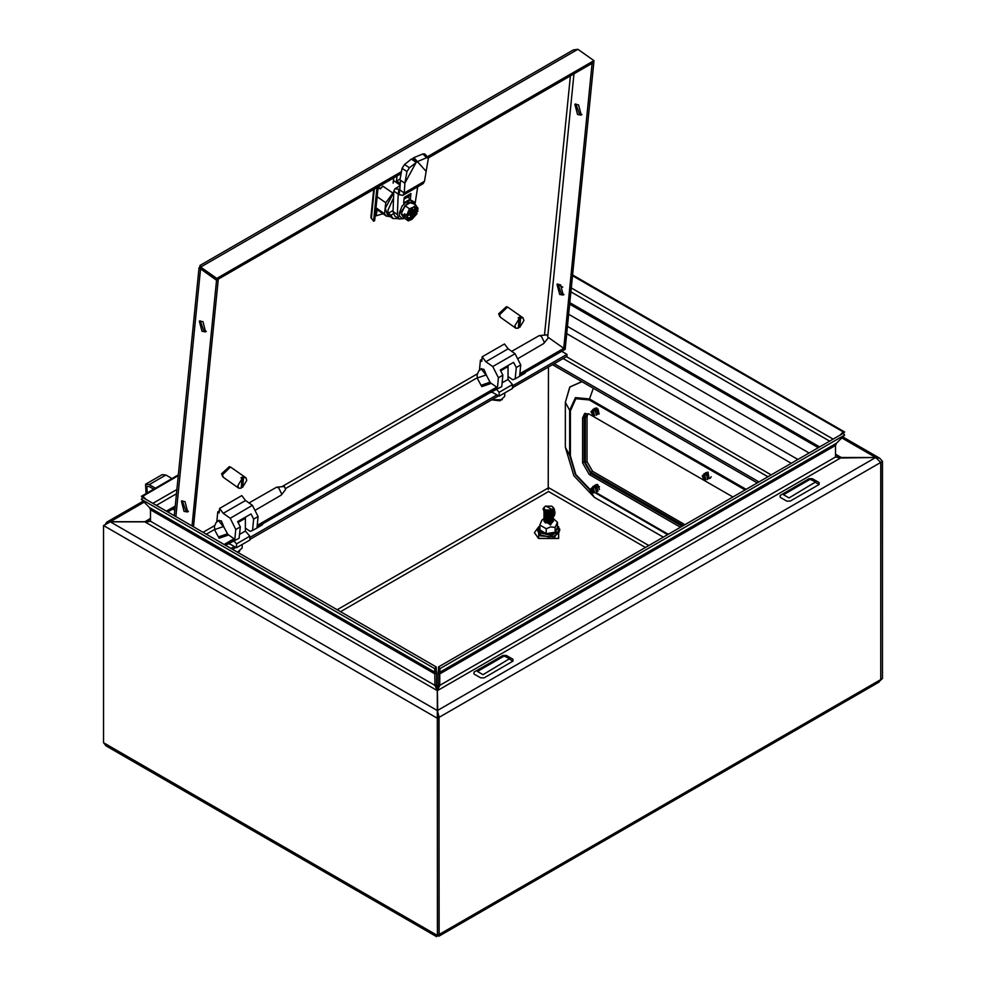 <?xml version="1.0" encoding="UTF-8"?>
<svg xmlns="http://www.w3.org/2000/svg" width="986" height="986" viewBox="0 0 986 986"><rect width="100%" height="100%" fill="white"/><g stroke="black" fill="none" stroke-linecap="round" stroke-linejoin="round"><path stroke-width="1.48" d="M437.18 935.936L439.029 934.543L439.029 717.377L437.439 710.684M757.285 482.869L552.53 364.66M758.949 481.907L554.206 363.698M568.7 314.238L809.025 452.993M492.174 392.132L499.126 396.138L512.473 388.435L512.473 384.577L508.024 379.437L507.975 365.596M499.126 396.138L499.126 392.292L512.473 384.577M502.145 382.827L508.024 379.437M499.126 392.292L496.722 389.507M486.85 376.073L483.916 369.269L480.527 369.331M489.179 393.155L501.775 386.598L502.909 375.235L498.448 377.811L497.326 389.162L496.525 388.607M524.589 372.708L525.144 373.102L519.573 376.319L520.707 364.956L515.062 353.752L508.11 348.859L504.45 343.966L482.191 356.821L481.735 361.406L480.392 360.457M498.448 377.811L492.803 366.607L485.851 361.714L482.191 356.821M491.755 392.379L491.201 391.984M520.707 364.956L516.257 367.531L515.123 378.883L512.671 379.746L508.024 376.479M515.123 378.883L519.573 376.319M516.257 367.531L513.632 362.33L500.284 370.033L502.909 375.235M508.11 348.859L485.851 361.714M515.062 353.752L492.803 366.607M539.219 335.56L547.119 334.883L548.154 337.915L543.816 343.522L544.297 342.191L541.339 336.226L539.219 335.56L511.635 351.336M517.601 358.793L543.816 343.522M481.488 385.119L490.091 382.161L490.375 383.64L481.772 386.611L481.488 385.119M229.553 543.754L236.492 547.772L249.852 540.057L249.852 536.199L245.403 531.06L245.354 517.219M236.492 547.772L236.492 543.915L249.852 536.199M239.524 534.449L245.403 531.06M236.492 543.915L234.089 541.141M224.216 527.695L221.295 520.891L217.906 520.965M226.558 544.777L239.154 538.22L240.276 526.869L235.827 529.433L234.693 540.784L233.904 540.229M261.968 524.342L262.522 524.725L256.952 527.941L258.085 516.578L252.441 505.374L245.489 500.481L241.829 495.588L219.57 508.443L219.114 513.028L217.77 512.079M235.827 529.433L230.182 518.229L223.23 513.336L219.57 508.443M229.134 544.001L228.579 543.606M258.085 516.578L253.636 519.154L252.502 530.505L250.05 531.368L245.403 528.102M252.502 530.505L256.952 527.941M253.636 519.154L251.011 513.952L237.663 521.656L240.276 526.869M245.489 500.481L223.23 513.336M252.441 505.374L230.182 518.229M276.598 487.183L284.498 486.505L285.533 489.549L281.195 495.145L281.676 493.813L278.718 487.848L276.598 487.183L249.014 502.971M254.98 510.428L281.195 495.145M218.867 536.741L227.47 533.783L227.741 535.262L219.138 538.233L218.867 536.741M393.685 192.775L385.267 208.231L387.325 214.615L392.859 218.51L398.627 218.682M392.859 218.51L390.912 215.244L388.151 213.296L388.04 210.178L393.5 197.939M400.106 185.097L393.402 180.389M393.71 191.974L385.711 202.759L377.133 196.732M392.391 192.738L382.876 186.046L380.411 188.905L379.45 188.227M377.465 193.429L377.552 192.553M385.711 202.759L384.602 213.839L386.327 216.033L390.296 216.71M384.602 213.839L376.036 207.799M390.912 215.244L393.278 213.876M388.151 213.296L393.032 210.474M397.42 214.591L398.171 194.168L393.747 191.05L392.995 211.485L394.683 215.909L399.108 219.028L397.42 214.591L392.995 211.485M404.987 218.572L399.108 219.028M417.719 186.822L414.933 204.41M410.915 193.539L404.235 197.397L403.681 202.956L410.361 199.098L410.915 193.539L409.609 195.943L404.063 199.135M400.439 180.265L399.774 189.879L404.198 192.985L404.876 183.162L416.215 162.259L411.261 159.091L404.47 164.514L409.412 167.694L407.033 171.539L404.876 183.125L416.203 162.271L411.261 159.091M399.17 194.747L398.171 194.168L398.775 189.287L399.65 189.916L399.17 194.747L402.892 195.388L423.142 183.692L424.461 181.288L428.38 157.896L426.531 157.809L417.472 161.531L413.048 158.426L411.791 159.14M426.531 157.809L422.846 153.902L413.824 157.612L425.779 171.096L417.472 161.531L409.412 167.694M399.86 188.671L398.775 189.287L395.053 188.659L393.747 191.05M402.892 195.388L404.198 192.985L424.461 181.288M404.272 182.743L399.934 179.945L402.091 168.359L404.47 164.514M413.824 157.612L413.048 158.426M422.846 153.902L424.695 153.976L428.38 157.896L593.806 62.389L593.991 60.577L427.345 156.786M407.551 197.126L410.361 199.098M411.507 201.994L405.11 205.729L401.29 213.629L403.718 217.844L401.068 213.592L404.938 205.581L411.47 201.81L415.87 205.063L413.146 207.27L417.67 207.504L418.126 209.007L417.386 209.439L416.166 207.528L407.206 215.318L404.408 213.802L404.186 216.107L406.109 214.997M406.971 217.61L408.241 220.852L411.951 219.348L407.428 219.114L406.971 217.61L407.711 217.179L408.327 218.67L412.025 218.559L417.152 211.731L415.845 211.066L410.94 217.573L407.945 218.066M409.067 212.828L410.41 214.492L410.447 216.747L411.667 216.045L411.815 214.628L409.128 212.791M410.41 214.492L408.87 212.939M407.711 217.179L406.799 216.291L410.201 214.332M411.211 210.24L412.099 210.844L410.681 212.347L412.456 213.025L415.845 211.066M412.456 213.025L411.815 214.628M411.162 209.537L410.435 212.027L408.635 213.075M411.31 209.389L412.296 209.722L412.419 208.477M412.296 209.722L412.678 210.733L411.1 210.129M410.681 212.347L415.809 209.389L412.678 210.733M417.386 209.439L415.463 207.368M417.152 211.731L418.052 210.955L415.809 209.389M411.951 219.348L417.066 213.543L411.951 219.348M407.206 215.318L408.031 213.075L413.146 207.27L409.449 208.773L406.651 215.379M415.87 205.063L418.126 209.007M404.938 205.581L409.449 208.773M401.068 213.592L403.693 215.305M406.417 217.672L404.186 216.107M403.903 217.807L408.241 220.852M408.352 213.691L409.313 213.136M410.583 215.305L411.667 216.045M499.643 316.346L498.669 313.794L506.422 306.683M377.934 188.77L381.385 187.685M378.957 186.428L378.76 188.4M377.219 209.636L376.036 215.823L375.198 216.094M376.64 209.784L375.814 209.969M393.636 177.961L393.131 183.1M382.999 213.703L376.036 215.823M397.001 176.013L396.483 181.19L400.131 178.922M373.595 221.283L376.935 187.821L378.082 187.204L374.742 220.667L373.595 221.283L370.896 217.413L373.682 189.485M222.553 476.312L221.591 473.761L229.344 466.661M172.057 478.567L165.919 475.018L162.259 474.66L145.571 484.299L146.088 493.555M155.369 488.206L149.256 484.668L145.571 484.299M147.284 492.864L146.754 486.344L149.231 486.591L153.693 489.167M592.611 488.538L590.947 488.896L593.239 492.852L592.611 488.538M591.058 488.711L592.993 488.058L594.398 492.803L593.461 492.864M591.76 487.836L593.325 487.873L594.558 492.692M591.058 488.649L593.72 486.862L593.51 492.889M593.572 486.776L594.878 486.973L596.382 491.644M592.771 486.517L595.273 485.962L596.222 492.47M595.137 485.876L596.444 486.073L597.947 490.745M594.336 485.617L596.838 485.063L597.775 491.57M596.69 484.976L599.537 486.887M683.286 525.6L590.922 472.282L585.364 462.644L585.364 417.67L586.99 414.058L588.383 413.701M684.95 524.638L592.598 471.308L587.027 461.682L587.027 416.708L587.915 413.738M710.351 478.272L711.116 476.768M599.5 489.5L597.602 484.483L595.655 484.693M437.809 714.727L437.439 690.668L439.818 685.443L439.818 673.931L438.141 672.97L438.141 684.481L439.818 685.443L835.512 456.986L835.512 445.475L836.535 443.232L439.842 672.267L438.388 670.468L438.141 672.97M439.029 934.408L438.943 936.182L878.945 682.152L880.708 679.539L880.708 462.385L875.728 457.541L840.528 457.948L835.512 456.986M880.818 679.477L882.482 678.516L882.482 461.349L880.818 462.311L880.708 679.416M437.045 690.533L436.576 684.481L434.9 685.443L150.488 521.237L150.488 509.725L434.9 673.931L436.576 672.97L436.33 670.468L434.888 672.267L149.465 507.482L150.488 509.725M436.576 684.481L436.576 672.97M105.576 523.714L107.092 521.939L110.272 521.791L103.518 525.6L103.518 742.754L437.365 935.504L437.279 690.668L434.9 685.443L434.703 668.681L436.157 666.881L436.33 670.468M439.029 717.377L437.365 718.338L103.518 525.6M103.518 742.754L106.168 745.884L436.662 936.7M548.524 366.977L548.228 489.611M882.482 678.516L880.412 680.451M438.943 936.182L437.476 935.628M880.708 679.539L439.14 934.469L438.893 717.167M841.834 437.883L875.728 457.541L437.439 710.586L439.14 717.315L880.708 462.385M438.141 684.481L437.673 690.533M882.482 461.349L879.795 458.207L875.728 457.455L841.231 457.455L835.512 454.152L837.669 456.198L840.528 457.048L840.528 457.948L438.141 690.262M150.032 521.384L145.472 522.198L145.472 521.286L148.331 520.448L150.488 518.402L144.769 521.791L436.576 690.262M437.279 710.586L110.272 521.791L144.769 521.791M144.166 502.133L110.272 521.705L144.769 521.705M149.465 507.482L141.392 499.335L434.703 668.681M436.157 666.881L142.834 497.536L141.392 499.335M438.388 670.468L438.56 666.881L440.015 668.681L439.818 673.931L835.512 445.475M438.56 666.881L843.166 433.285L844.608 435.085L836.535 443.232M440.015 668.681L844.608 435.085M843.264 433.421L844.608 432.028L572.607 274.983M840.121 435.048L843.166 431.893L844.608 432.028M843.166 431.893L572.546 275.661M178.318 475.659L142.834 496.143L145.879 499.298M142.834 496.143L141.392 496.278L142.736 497.659M178.392 474.907L141.392 496.278M585.45 413.307L584.254 417.029L584.254 462.003L590.922 473.563L589.258 474.525L582.578 462.964L582.578 417.99L584.538 413.664L589.258 414.132L732.808 497.006M682.164 526.241L590.922 473.563M680.5 527.202L589.258 474.525M599.069 414.021L597.997 408.931M783.451 494.762L789.01 497.967L815.718 481.907L810.159 479.344L783.451 494.762M780.111 495.403L780.111 497.326L786.779 501.184L790.119 501.184L819.058 484.483L819.058 482.548L812.378 478.703L809.038 478.703L780.111 495.403M172.723 509.084L174.867 510.218M703.881 479.775L704.522 480.009L703.881 475.683L702.229 476.053L703.881 479.775M702.34 475.856L704.275 475.215L705.68 479.948L704.731 480.009M703.043 474.993L704.608 475.018L705.84 479.837M702.34 475.794L705.002 474.007L704.793 480.046M704.854 473.933L706.161 474.118L707.665 478.802M704.053 473.662L706.555 473.107L707.492 479.615M706.407 473.034L707.726 473.218L709.217 477.902M705.619 472.762L708.121 472.208L709.057 478.715M592.611 411.445L590.947 411.803L593.239 415.759L592.611 411.445M591.058 411.606L592.993 410.965L594.398 415.698L593.461 415.772M591.76 410.743L593.325 410.768L594.558 415.587M591.058 411.544L593.72 409.757L593.51 415.796M593.572 409.683L594.878 409.868L596.382 414.551M592.771 409.412L595.273 408.857L596.222 415.377M595.137 408.783L596.444 408.968L597.947 413.652M594.336 408.512L596.838 407.957L597.775 414.477M543.939 521.126L549.855 523.997L553.331 521.212M543.952 521.212L549.868 523.997L553.343 521.126M543.939 518.611L543.261 519.067L550.373 525.094L554.021 519.067L553.343 518.611M555.389 532.921L557.423 527.177L555.389 532.921L546.17 534.35L539.416 530.443L539.86 529.901L546.293 533.611L555.069 532.243L555.069 527.411L550.681 526.894L546.293 528.767L539.86 525.057L541.832 520.189M539.416 530.443L539.86 529.297M539.86 529.901L539.86 525.057M546.17 534.35L546.293 528.767M557.423 527.177L557.423 522.333L555.069 527.411M554.021 519.067L557.423 522.333M553.356 509.491L553.368 508.172M553.171 507.334L554.218 508.85L553.319 511.229M544.025 511.278L543.064 508.85L544.038 507.494M543.915 508.172L543.927 509.491M477.421 671.441L482.98 674.658L509.688 658.586L504.129 656.023L477.421 671.441M474.081 672.082L474.081 674.017L480.761 677.863L484.101 677.863L513.028 661.162L513.028 659.24L506.348 655.382L503.02 655.382L474.081 672.082M545.924 506.04L551.359 509.183L545.924 506.04M551.975 506.188L553.368 508.11L551.975 510.045L545.307 510.045L543.915 508.11L545.307 506.188L551.975 506.188M553.356 508.234L551.975 510.292L545.307 510.292L543.927 508.234M553.282 508.862L551.975 511.29L545.307 511.29L544.001 508.862M553.368 509.368L551.975 511.549L545.307 511.549L543.915 509.368M553.282 510.119L551.975 512.547L545.307 512.547L544.001 510.119M553.356 510.736L551.975 512.794L545.307 512.794L543.927 510.736M553.282 511.364L551.975 513.792L545.307 513.792L544.001 511.364M553.356 511.993L551.975 514.051L545.307 514.051L543.927 511.993M553.282 512.621L551.975 515.049L545.307 515.049L544.001 512.621M553.356 513.25L551.975 515.296L545.307 515.296L543.927 513.25M553.282 513.866L551.975 516.294L545.307 516.294L544.001 513.866M553.356 514.495L551.975 516.553L545.307 516.553L543.927 514.495M553.282 515.123L551.975 517.551L545.307 517.551L544.001 515.123M553.356 515.752L551.975 517.798L545.307 517.798L543.927 515.752M553.282 516.368L551.975 518.796L545.307 518.796L544.001 516.368M553.356 516.997L551.975 519.055L545.307 519.055L543.927 516.997M553.282 517.625L551.975 520.053L545.307 520.053L544.001 517.625M553.356 518.254L551.975 520.3L545.307 520.3L543.927 518.254M553.282 518.87L551.975 521.298L545.307 521.298L544.001 518.87M553.356 519.499L551.975 521.557L545.307 521.557L543.927 519.499M553.282 520.127L551.975 522.555L545.307 522.555L544.001 520.127M553.356 520.756L551.975 522.802L545.307 522.802L543.927 520.756M237.897 485.593L238.735 488.169L241.151 488.206L242.1 478.666L237.897 485.593M241.299 486.727L242.605 487.367L246.808 480.453L245.97 477.865L230.49 466.982L222.417 474.697L223.243 477.273L238.735 488.169M241.496 486.591L242.445 477.051L241.003 477.89L242.1 478.666M242.445 477.051L245.97 477.865M242.605 487.367L243.554 477.828M523.899 320.475L523.061 317.886L520.645 317.862L519.696 327.389L523.899 320.475M523.061 317.886L507.58 307.003L499.508 314.719L500.333 317.307L515.826 328.19L518.242 328.227L519.191 318.688L514.988 325.614L515.826 328.19M520.645 317.862L519.536 317.073L518.094 317.911L519.191 318.688M518.389 326.748L519.696 327.389M519.536 317.073L518.587 326.612M561.675 351.299L566.999 354.381L512.473 385.859M512.473 387.794L566.999 356.303L566.999 354.381M498.559 395.817L249.852 539.416M235.937 547.44L232.61 549.375M496.895 394.856L249.852 537.481M234.274 546.478L230.946 548.401M206.345 331.284L203.671 330.372L200.281 320.77M201.994 331.345L199.332 321.054L202.956 321.683L205.63 331.962L201.994 331.345M188.4 511.253L185.725 510.354L182.336 500.74M184.049 511.315L181.387 501.036L185.011 501.652L187.685 511.931L184.049 511.315M581.925 114.45L579.238 113.538L575.849 103.937M578.535 104.836L574.9 104.22L577.574 114.512L581.198 115.128L578.535 104.836M563.98 294.42L561.293 293.52L557.903 283.906M560.59 284.818L556.954 284.202L559.629 294.481L563.252 295.097L560.59 284.818M219.323 510.921L217.795 511.808L216.784 521.865M481.944 359.298L480.416 360.186L479.418 370.243M490.288 382.642L496.673 387.128L257.21 525.378M257.026 527.19L496.488 388.94L496.673 387.128M519.647 375.567L565.2 349.266L565.385 347.454L519.832 373.756M592.13 63.474L563.733 348.292L565.397 347.331L593.794 62.512L592.044 63.412M548.339 337.471L563.733 348.292M225.609 545.332L233.867 540.562L234.052 538.75L224.13 544.469M227.667 534.264L234.052 538.75M200.392 266.306L200.552 268.685L200.713 267.095L216.747 278.372L216.563 280.184L401.105 173.647M216.747 278.372L401.462 171.737M200.552 268.685L216.563 280.184M577.944 49.3L200.713 267.095L199.887 265.53L573.322 49.929L577.944 49.3L593.991 60.577M199.887 265.542L200.257 266.306M200.614 268.968L216.55 280.307L218.226 279.346L193.552 526.82M200.331 266.466L199.061 267.551L200.515 269.03L175.828 516.59M192.06 525.957L216.55 280.307M771.2 474.845L566.445 356.624M791.228 463.272L566.753 333.687M563.105 358.559L767.86 476.768M567.48 326.391L797.908 459.427M500.678 370.822L508.024 366.582M490.091 382.161L486.209 374.89L477.606 377.848L477.877 379.339L477.002 375.025L478.802 370.884L481.18 368.924L486.751 375.912M238.057 522.457L245.403 518.217M227.47 533.783L223.588 526.512L214.985 529.482L215.256 530.961L214.381 526.66L216.18 522.506L218.559 520.546L224.13 527.535M407.033 171.539L402.091 168.359M414.403 204.04L408.179 202.105L400.636 212.458L404.457 218.189M374.31 189.115L371.365 218.707M376.455 209.845L375.876 209.414M165.944 475.042L149.256 484.668M590.922 472.282L592.598 471.308M585.364 462.644L587.027 461.682M585.364 417.67L587.027 416.708M559.666 528.903L554.896 536.877L540.365 535.953L537.616 528.903M558.557 526.832L558.655 538.455L538.627 538.455L534.474 532.637L538.726 526.832M558.643 526.931L558.557 538.405L538.689 538.393L538.639 526.931M648.788 545.517L548.524 487.639M581.888 381.607L569.822 386.968L565.335 402.251L565.335 447.225L573.803 475.733L594.262 497.338L663.245 537.16M340.552 611.69L548.635 491.558L645.448 547.44M176.506 493.789L156.429 505.387M175.286 506.003L166.4 511.142M829.571 441.136L570.931 291.807M562.796 287.111L557.743 284.19M819.6 446.892L569.846 302.702M548.524 487.762L337.212 609.767M571.313 287.961L833.108 439.103M152.892 503.341L176.938 489.463M584.254 462.003L582.578 462.964M745.046 489.943L589.258 399.996L575.886 398.677L570.339 410.915L570.339 455.889L569.723 455.298L575.504 474.759L589.468 489.5L594.262 497.338M570.339 455.889L575.886 474.537L590.947 490.362M570.339 410.915L569.723 410.324L569.723 455.298L565.372 447.262L573.827 475.72L594.25 497.277L663.295 537.136M589.258 399.996L589.468 398.923L575.504 397.543L569.723 410.324L565.372 402.288L565.335 447.225M584.254 417.029L582.578 417.99M582.023 381.681L569.883 386.98L565.335 402.251M746.069 489.339L589.468 398.923L593.313 388.213M668.262 534.276L596.136 492.63M590.836 489.574L589.258 488.662M667.633 534.634L595.741 493.123M815.718 482.548L819.058 484.483M174.349 508.147L174.349 510.021M539.86 525.908L540.02 532.884L551.384 535.238L558.557 531.466L557.423 525.908M509.688 659.24L513.028 661.162M502.281 399.712L491.669 399.798L500.124 400.538L504.758 396.397L500.013 400.76L491.521 399.885M237.466 552.172L242.137 548.019L237.688 552.308M239.66 551.334L237.564 552.234M214.554 525.624L203.017 532.292M477.187 374.002L282.551 486.369M570.376 75.922L544.555 334.833M285.693 488.39L477.261 377.798M547.822 335.622L573.926 73.864M206.345 534.202L214.628 529.42M481.18 368.924L481.797 368.567M477.877 379.339L481.772 386.611M218.559 520.546L219.175 520.189M215.256 530.961L219.138 538.233M400.217 183.47L396.754 181.042M386.327 216.033L375.937 208.724M400.057 185.762L395.053 188.659M404.58 218.276L402.165 218.436L399.54 216.193L399.194 213.235L402.115 206L407.156 201.181L410.854 200.096L413.861 201.81L414.527 204.127M438.573 934.802L437.081 935.874M569.698 304.206L818.22 447.693M879.795 458.207L842.845 436.872M437.39 713.026L437.279 711.929M107.092 521.939L143.155 501.122M167.78 511.944L175.114 507.704M543.261 519.067L541.844 520.189M557.423 525.748L559.814 530.037L558.52 533.253L553.812 536.088L548.758 536.84L540.981 535.016L538.775 533.253L537.469 530.037L539.86 525.748M554.218 508.85L554.97 512.979L554.231 515.961M544.112 507.334L543.064 508.85M504.758 392.884L504.758 396.397M242.137 544.506L242.137 548.019M199.061 267.551L174.312 515.715"/></g></svg>
